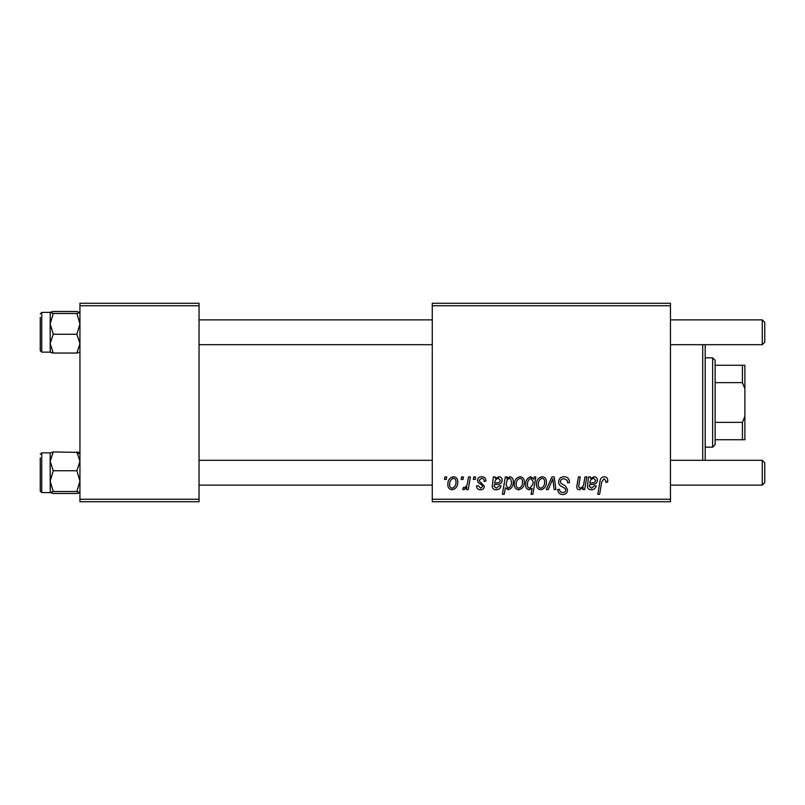 <?xml version="1.0" encoding="UTF-8"?>
<svg xmlns="http://www.w3.org/2000/svg" width="805" height="805" viewBox="0 0 805 805"><rect width="100%" height="100%" fill="white"/><g stroke="black" fill="none" stroke-linecap="round" stroke-linejoin="round"><path stroke-width="1.21" d="M432.275 303.254L670.464 303.254L670.464 305.739L432.275 305.739L432.275 303.254M481.652 476.711C484.399 476.822 485.838 478.24 485.958 480.988L484.157 481.45C484.228 479.559 483.362 478.502 481.561 478.291L479.186 480.223L479.569 481.33L484.379 486.2C484.177 488.484 482.909 489.682 480.595 489.792C478.069 489.732 476.701 488.454 476.48 485.958L478.291 485.727L480.676 488.212L482.577 486.472L482.396 485.455L478.291 482.658L477.385 480.364C477.727 477.949 479.146 476.731 481.652 476.711M493.344 476.932L495.206 476.932L495.397 478.502L498.979 476.711C501.092 476.963 502.159 478.17 502.199 480.354C501.867 483.091 500.257 484.429 497.379 484.379L494.32 484.831L494.069 486.331L496.353 488.212L499.261 485.727L501.072 485.958C500.358 488.424 498.738 489.702 496.202 489.792C493.878 489.802 492.549 488.695 492.217 486.482L493.344 476.932M514.375 484.509C514.264 480.273 516.146 477.677 520.01 476.711C522.868 477.093 524.297 478.764 524.307 481.742C524.478 486.15 522.566 488.836 518.591 489.792C515.703 489.329 514.294 487.568 514.375 484.509M604.203 476.711C606.567 476.862 607.755 478.14 607.765 480.545L607.604 482.125L605.793 482.346L605.954 480.837L604.092 478.744L601.717 482.004L599.634 494.3L597.803 494.3L599.956 481.571C600.168 478.754 601.587 477.134 604.203 476.711M533.806 479.227L534.208 476.932L535.808 476.932L532.87 494.3L531.048 494.3L532.095 488.243L529.127 489.792C526.611 489.168 525.454 487.468 525.655 484.691C525.504 480.625 527.205 477.959 530.767 476.711L533.806 479.227M546.243 489.571L551.978 476.932L554.192 476.932L555.923 489.571L554.112 489.571L552.834 478.884L548.195 489.571L546.243 489.571M558.59 481.813C558.912 478.562 560.733 476.862 564.033 476.711C567.676 476.902 569.467 478.864 569.417 482.587L567.606 482.799L567.153 480.243L563.913 478.744C561.87 478.734 560.693 479.7 560.391 481.652L560.864 483.171L565.563 486.119L567.606 489.923C567.384 492.891 565.764 494.431 562.745 494.532C559.606 494.34 557.915 492.66 557.674 489.5L559.475 489.329C559.666 491.352 560.773 492.408 562.806 492.499C564.577 492.529 565.573 491.704 565.804 490.024L565.13 488.474L562.021 486.673C559.787 485.787 558.64 484.167 558.59 481.813M444.491 479.418L444.903 476.932L446.715 476.932L446.332 479.418L444.491 479.418M432.275 499.261L670.464 499.261L670.464 501.746L432.275 501.746L432.275 305.739M670.464 499.261L670.464 305.739M536.482 484.509C536.371 480.273 538.253 477.677 542.107 476.711C544.965 477.093 546.404 478.764 546.404 481.742C546.575 486.15 544.673 488.836 540.698 489.792C537.81 489.329 536.402 487.568 536.482 484.509M588.536 476.932L590.397 476.932L590.578 478.502L594.171 476.711C596.274 476.963 597.35 478.17 597.38 480.354C597.048 483.091 595.448 484.429 592.571 484.379L589.512 484.831L589.26 486.331L591.544 488.212L594.452 485.727L596.253 485.958C595.539 488.424 593.919 489.702 591.383 489.792C589.069 489.802 587.741 488.695 587.409 486.482L588.536 476.932M583.967 482.799L584.953 476.932L586.785 476.932L584.651 489.571L582.82 489.571L583.182 487.448L579.419 489.792C577.638 489.591 576.752 488.565 576.762 486.723L578.413 476.932L580.244 476.932L578.604 486.673L579.992 488.212C582.508 487.468 583.836 485.667 583.967 482.799M505.339 476.932L507.16 476.932L506.838 478.693L509.917 476.711C512.362 477.395 513.469 479.106 513.248 481.853C513.419 485.878 511.759 488.524 508.267 489.792L505.419 487.699L504.222 494.3L502.401 494.3L505.339 476.932M447.842 484.509C447.731 480.273 449.603 477.677 453.467 476.711C456.324 477.093 457.753 478.764 457.763 481.742C457.934 486.15 456.033 488.836 452.048 489.792C449.16 489.329 447.761 487.568 447.842 484.509M461.174 479.418L461.597 476.932L463.398 476.932L463.026 479.418L461.174 479.418M467.635 481.984L468.55 476.932L470.382 476.932L468.248 489.571L466.417 489.571L466.88 486.955L463.952 489.792L462.724 489.329L463.449 487.357L464.354 487.76C466.447 486.582 467.544 484.66 467.635 481.984M473.36 479.418L473.773 476.932L475.584 476.932L475.202 479.418L473.36 479.418M79.947 303.254L199.046 303.254L199.046 305.739L79.947 305.739L79.947 303.254M199.046 499.261L199.046 501.746L79.947 501.746L79.947 499.261L199.046 499.261L199.046 305.739M79.947 499.261L79.947 305.739M540.769 488.212C543.496 487.216 544.774 485.123 544.603 481.933C544.744 479.941 543.908 478.723 542.097 478.291C539.451 479.337 538.183 481.41 538.283 484.519C538.143 486.522 538.978 487.75 540.769 488.212M532.759 484.499L533.162 481.621L530.908 478.291C528.452 479.488 527.305 481.611 527.456 484.66C527.295 486.552 528.05 487.729 529.71 488.212L532.759 484.499M593.597 478.291C591.202 478.915 589.934 480.565 589.813 483.252L592.067 482.799C594.03 482.92 595.207 482.104 595.579 480.354L593.597 478.291M518.672 488.212C521.399 487.216 522.666 485.123 522.495 481.933C522.636 479.941 521.801 478.723 519.99 478.291C517.343 479.337 516.075 481.41 516.186 484.519C516.035 486.522 516.87 487.75 518.672 488.212M508.146 488.212C510.451 487.085 511.547 485.093 511.437 482.225L510.752 479.076L509.324 478.291L507.231 479.85L505.983 484.952L508.146 488.212M498.416 478.291C496.011 478.915 494.753 480.565 494.632 483.252L496.876 482.799C498.848 482.92 500.016 482.104 500.398 480.354L498.416 478.291M452.128 488.212C454.855 487.216 456.133 485.123 455.962 481.933C456.093 479.941 455.258 478.723 453.457 478.291C450.81 479.337 449.532 481.41 449.643 484.519C449.502 486.522 450.327 487.75 452.128 488.212M705.2 344.691L705.2 460.309M702.725 460.309L702.725 344.691M77.884 453.738L79.947 452.933L76.878 451.947L79.947 461.346L76.878 470.744L53.251 470.744L50.172 461.346L50.172 471.006L50.172 461.346L53.251 451.947L50.172 452.933M50.172 461.346L50.172 452.863L41.739 452.863L40.25 454.352L41.739 452.863L41.739 492.569L40.25 491.08L40.25 457.834M78.991 452.4L53.251 451.947M76.878 470.744L79.947 481.128L76.878 491.513L53.251 491.513L50.172 481.128L53.251 470.744M76.878 491.513L79.947 492.569M79.947 492.499L76.878 493.485L53.251 493.485L50.172 492.499L53.251 491.513M41.739 492.569L50.252 492.65L50.172 471.006M76.878 493.485L78.91 493.052M76.878 313.487L53.251 313.487L50.172 312.501L53.251 311.515L76.878 311.515L79.947 312.501L76.878 313.487L79.947 323.872L76.878 334.256L79.947 343.654L76.878 353.053L53.251 353.053L50.172 343.654L50.172 333.984M76.878 334.256L53.251 334.256L50.172 323.872L50.252 312.35L41.739 312.431L41.739 352.137L40.25 350.648L40.25 317.391M53.251 334.256L50.172 343.654L50.172 323.872L53.251 313.487M76.878 353.053L79.947 352.137M50.172 352.067L53.251 353.053M50.172 343.654L50.252 352.208M53.039 311.555L51.208 311.948M52.868 352.982L51.128 352.6M764.75 462.795L764.75 482.638L762.265 485.123L762.265 460.309L764.75 462.795L762.265 460.309L670.464 460.309M199.046 485.123L432.275 485.123M670.464 485.123L762.265 485.123M199.046 460.309L432.275 460.309M762.265 319.877L764.75 322.362L764.75 342.206L762.265 344.691L762.265 319.877L670.464 319.877M432.275 319.877L199.046 319.877M762.265 344.691L670.464 344.691M432.275 344.691L199.046 344.691M712.646 357.843L715.122 360.318L715.122 444.682L712.646 447.157L712.646 357.843L705.2 357.843M715.122 365.279L744.897 365.279L744.897 439.721L742.421 439.721L742.421 422.353L744.897 416.316M715.122 422.353L742.421 422.353M744.897 388.684L742.421 382.647L742.421 365.279M715.122 382.647L742.421 382.647M715.122 439.721L742.421 439.721M40.25 350.648L41.739 352.137L50.172 352.137M41.739 312.431L40.25 313.92L41.739 312.431M712.646 447.157L705.2 447.157"/></g></svg>
